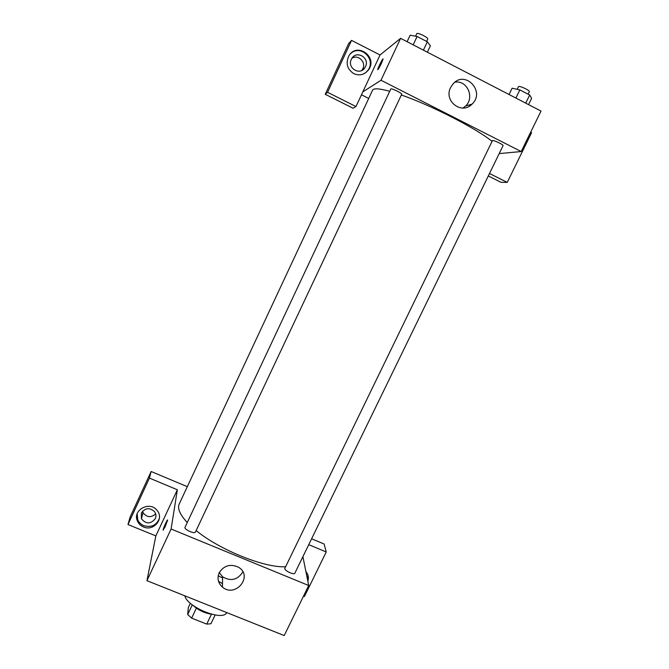<?xml version="1.0" encoding="UTF-8"?>
<svg xmlns="http://www.w3.org/2000/svg" width="669" height="669" viewBox="0 0 669 669"><rect width="100%" height="100%" fill="white"/><g stroke="black" fill="none" stroke-linecap="round" stroke-linejoin="round"><path stroke-width="1" d="M211.471 614.226L206.738 624.11L191.635 618.131L187.688 614.56L188.323 607.586L190.381 603.254M206.738 624.11L210.902 623.767L215.109 614.995M211.563 614.242C204.522 613.139 198.35 610.195 193.057 605.412M196.385 608.163L191.635 618.131M192.312 604.843L187.688 614.56M226.674 612.553C223.438 621.744 187.211 607.36 184.82 595.82M218.52 581.319L222.501 583.611M218.211 575.792L222.56 577.983M137.705 520.064L136.986 519.763M303.483 596.179L304.403 596.556L326.229 551.984L324.114 544.014L311.612 538.771M302.906 556.65L308.71 585.517L284.208 635.55L146.937 580.675L155.852 535.911L127.98 524.538L130.154 516.961L151.135 471.503L187.32 486.672M165.026 526.963L163.127 529.915C163.345 527.983 167.994 517.923 167.576 520.298L165.026 526.963M308.71 585.517L171.097 529.02L177.36 489.767L155.852 535.911M171.097 529.02L146.937 580.675M284.743 568.55C284.835 570.933 294.201 575.231 294.853 573.191L503.063 145.65C503.799 144.872 493.998 140.114 492.484 140.515L284.743 568.55M127.98 524.538L149.43 478.092L151.135 471.503M149.43 478.092L177.36 489.767M326.229 551.984L308.743 544.675M185.037 527.264C183.732 529.363 194.679 534.372 195.457 532.031L401.693 94.287C402.479 93.359 391.022 87.79 390.796 88.994L185.037 527.264M389.718 91.285C379.348 88.45 373.637 88.082 372.583 90.173L179.233 503.966C177.235 508.423 179.911 514.612 187.27 522.514M196.151 530.559C219.658 549.951 264.581 567.973 285.462 566.752M219.189 572.806C223.864 565.539 230.211 563.633 238.248 567.103C253.76 575.624 235.689 598.446 222.459 587.106C218.044 583.092 216.957 578.334 219.189 572.806M305.917 571.594C308.275 574.445 308.919 577.656 307.849 581.227M143.475 526.946C140.649 525.742 138.642 523.794 137.438 521.084C132.119 510.054 149.948 500.521 157.173 510.531C164.398 518.734 153.594 531.654 143.475 526.946M307.556 579.78L307.999 575.39M137.162 513.817L137.772 519.813C138.968 522.506 140.975 524.454 143.785 525.658C151.319 527.716 156.521 525.282 159.381 518.366M141.402 512.956C145.324 507.738 149.731 507.336 154.606 511.735C156.094 513.926 156.32 516.242 155.292 518.667C150.701 524.245 146.085 524.287 141.435 518.776L141.402 512.956M142.522 511.233L142.999 512.579C146.678 517.48 150.901 517.94 155.676 513.943M219.29 572.605L222.576 576.812C230.964 581.612 237.721 579.956 242.864 571.853M167.551 520.014C167.183 519.587 163.295 528.309 163.136 529.915L163.161 530.191M401.358 94.998C431.087 105.234 476.671 128.624 491.941 141.293M368.719 98.435L361.477 94.789M499.199 153.586L521.201 151.545L380.996 80.255L362.824 91.887L355.992 106.555L327.559 92.297L351.543 40.366L380.025 54.983L362.824 91.887M361.795 70.429L362.824 68.773C366.344 62.075 358.099 54.08 351.936 58.27M355.992 106.555L353.023 108.211L325.234 94.296L348.641 43.585L351.543 40.366M470.031 105.752L468.752 105.1M489.507 173.488L507.253 182.386L500.981 182.311L488.303 175.964M365.491 66.616L364.814 67.803C359.771 75.906 346.91 67.937 351.309 59.39L351.835 58.429C356.728 49.966 369.982 57.952 365.491 66.616M365.675 72.729L367.95 70.278C376.522 59.156 360.131 43.719 350.397 53.863M353.776 73.649C347.077 69.158 345.48 63.187 348.967 55.728C357.062 41.746 378.144 57.091 368.51 69.852C364.488 74.794 359.579 76.065 353.776 73.649M507.253 182.386L531.579 132.73L530.651 132.253M327.559 92.297L325.234 94.296M521.201 151.545L541.02 111.071L400.606 38.334L380.025 54.983M450.622 87.497L453.038 83.901C465.223 69.701 485.702 91.62 472.063 104.088C461.836 115.193 443.413 101.044 450.622 87.497M400.606 38.334L380.996 80.255M463.007 108.043L465.507 106.087C474.99 97.624 467.154 79.837 454.878 82.212M381.263 63.714C379.089 68.188 377.926 70.103 377.768 69.451C378.01 67.502 383.504 56.832 383.019 59.273L381.263 63.714M382.994 58.989C382.601 58.496 377.96 67.812 377.776 69.451L377.793 69.735M528.569 104.623L531.629 98.343L529.689 95.006L519.855 89.889L512.128 88.208L509.067 94.521M529.689 95.006L525.725 103.143M519.855 89.889L515.891 98.05M517.17 89.303L518.408 86.761C518.835 85.18 530.283 90.449 529.296 91.77L528.125 94.187M427.366 52.199L430.41 45.76L427.332 41.787L417.105 36.469L410.147 35.231L407.112 41.704M427.332 41.787L423.393 50.142M417.105 36.469L413.166 44.84M415.583 36.201L416.754 33.693C417.188 32.045 428.712 37.69 427.717 39.061L426.613 41.411M137.438 521.084L137.772 519.813M142.999 512.579L141.435 518.776M222.459 587.106L222.576 576.812M362.155 69.944L364.814 67.803M368.51 69.852L367.95 70.278M472.063 104.088L465.507 106.087"/></g></svg>
